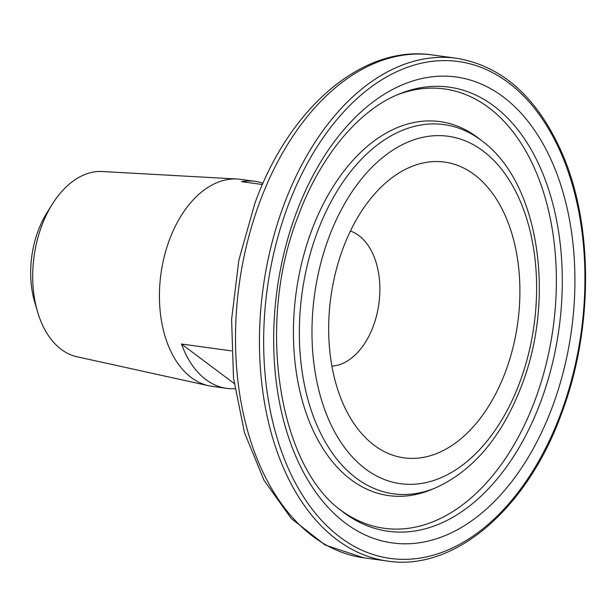 <?xml version="1.0" encoding="UTF-8"?>
<svg xmlns="http://www.w3.org/2000/svg" width="616" height="616" viewBox="0 0 616 616"><rect width="100%" height="100%" fill="white"/><g stroke="black" fill="none" stroke-linecap="round" stroke-linejoin="round"><path stroke-width="0.92" d="M37.522 311.704L34.673 302.009A77.685 49.087 -82.2 0 1 38.03 231.1A77.685 49.087 -82.2 0 1 46.885 212.867L52.237 204.296A93.609 59.151 97.8 0 0 41.565 226.265A93.609 59.151 97.8 0 0 37.522 311.704A93.609 59.151 97.8 0 0 76.985 356.756L208.855 385.785A104.489 66.028 97.8 0 0 212.174 386.378L226.719 388.373A104.489 66.028 -82.2 0 1 181.497 344.028L231.462 350.874M262.454 184.523L241.557 181.658A104.489 66.028 -82.2 0 1 255.086 181.327L240.533 179.341A104.489 66.028 97.8 0 0 237.183 179.017L102.356 171.518A93.609 59.151 97.8 0 0 52.237 204.296M255.086 181.327A104.489 66.028 -82.2 0 1 263.024 183.221M237.183 179.017A104.489 66.028 97.8 0 0 169.323 240.132A104.489 66.028 97.8 0 0 208.855 385.785M331.901 366.104A68.661 43.39 97.8 0 0 373.373 325.941A68.661 43.39 97.8 0 0 350.404 231.069M342.819 248.933A149.272 94.325 97.8 0 0 354.315 424.093A149.272 94.325 97.8 0 0 505.767 371.009A149.272 94.325 97.8 0 0 496.997 200.023A149.272 94.325 97.8 0 0 387.58 181.243A149.272 94.325 97.8 0 0 342.819 248.933M234.881 388.688A104.489 66.028 -82.2 0 1 226.719 388.373M181.497 344.028L234.165 383.491M341.603 510.91A224.147 141.642 97.8 0 0 541.056 400.87A224.147 141.642 97.8 0 0 538.823 164.41A224.147 141.642 97.8 0 0 398.691 94.202C358.897 110.133 319.966 156.325 297.982 216.709C255.771 323.877 278.879 466.181 341.603 510.91M339.863 509.517A221.737 140.109 97.8 0 0 535.358 399.283A221.737 140.109 97.8 0 0 533.733 166.636A221.737 140.109 97.8 0 0 396.635 95.08M552.637 406.129A235.143 148.587 97.8 0 0 503.141 96.82A235.143 148.587 97.8 0 0 295.95 213.821A235.143 148.587 97.8 0 0 345.445 523.13A235.143 148.587 97.8 0 0 552.637 406.129M456.441 58.251A253.754 160.345 97.8 0 0 283.499 205.898A253.754 160.345 97.8 0 0 387.564 561.068C454.262 571.61 527.258 509.062 561.677 413.244C592.815 330.73 593.57 228.182 563.486 156.487C538.9 98.799 503.218 66.051 456.441 58.251L432.486 54.97A253.754 160.345 97.8 0 0 259.544 202.618A253.754 160.345 97.8 0 0 363.609 557.788L387.564 561.068M561.168 412.52A250.774 158.458 97.8 0 0 508.385 82.652A250.774 158.458 97.8 0 0 287.418 207.43A250.774 158.458 97.8 0 0 340.209 537.298A250.774 158.458 97.8 0 0 561.168 412.52M482.805 141.534A186.34 117.748 97.8 0 0 317.001 233.01A186.34 117.748 97.8 0 0 318.857 429.583A186.34 117.748 97.8 0 0 435.35 487.949L431.192 489.666A188.758 119.273 97.8 0 1 313.19 430.546A188.758 119.273 97.8 0 1 311.311 231.424A188.758 119.273 97.8 0 1 479.263 138.762L482.805 141.534C538.9 183.26 555.709 297.151 522.029 384.561C502.356 436.282 473.465 470.74 435.35 487.949M520.004 381.674A175.344 110.803 97.8 0 0 483.09 151.028A175.344 110.803 97.8 0 0 328.59 238.276A175.344 110.803 97.8 0 0 365.496 468.922A175.344 110.803 97.8 0 0 520.004 381.674M363.609 557.788L325.125 545.006L291.337 518.564L264.048 480.365L244.483 432.655L233.502 378.024L231.601 319.435L238.854 260.121L254.862 203.357C289.043 108.224 362.324 44.313 432.486 54.97"/></g></svg>
